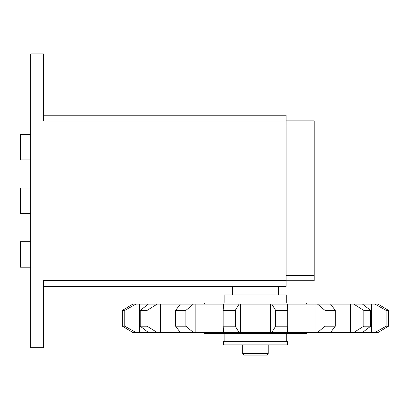 <?xml version="1.0" encoding="UTF-8"?>
<svg xmlns="http://www.w3.org/2000/svg" width="409" height="409" viewBox="0 0 409 409"><rect width="100%" height="100%" fill="white"/><g stroke="black" fill="none" stroke-linecap="round" stroke-linejoin="round"><path stroke-width="0.61" d="M242.68 353.55L268.227 353.55L266.694 355.084L244.214 355.084L242.68 353.55L242.68 344.864M255.456 341.668L287.384 341.668L287.384 344.864L223.524 344.864L223.524 341.668L255.456 341.668M204.367 304.122L204.367 302.972L306.54 302.972L306.54 304.122M224.163 302.972L224.163 294.925L286.745 294.925L286.745 302.972M306.54 332.476L306.54 333.626L204.367 333.626L204.367 332.476M286.106 280.748L314.204 280.748L314.204 120.844L286.106 120.844M286.106 125.952L314.204 125.952M286.106 275.64L314.204 275.64M362.497 332.476L370.697 326.188L370.697 310.405L362.497 304.122L378.095 304.122L388.55 310.405L386.137 310.405L386.137 326.188L388.55 326.188L388.55 310.405L388.55 326.188L378.095 332.476L132.813 332.476L122.357 326.188L124.771 326.188L124.771 310.405L135.885 304.122L148.411 304.122L140.21 310.405L140.21 326.188L148.411 332.476M386.137 326.188L375.022 332.476M375.022 304.122L386.137 310.405M370.697 310.405L363.831 310.405L363.831 326.188L353.749 332.476M363.831 326.188L370.697 326.188M330.6 332.476L335.303 326.188L335.303 310.405L330.6 304.122L353.749 304.122L363.831 310.405M353.749 304.122L362.497 304.122M335.303 310.405L325.027 310.405L325.027 326.188L317.512 332.476M325.027 326.188L335.303 326.188M287.261 332.476L287.747 326.188L287.747 310.405L287.261 304.122L317.512 304.122L325.027 310.405M317.512 304.122L330.6 304.122M287.747 310.405L275.63 310.405L275.63 326.188L271.821 332.476M275.63 326.188L287.747 326.188M239.086 332.476L235.277 326.188L235.277 310.405L239.086 304.122L271.821 304.122L275.63 310.405M271.821 304.122L287.261 304.122M235.277 310.405L223.161 310.405L223.161 326.188L223.646 332.476M223.161 326.188L235.277 326.188M193.396 332.476L185.88 326.188L185.88 310.405L193.396 304.122L223.646 304.122L223.161 310.405M223.646 304.122L239.086 304.122M185.88 310.405L175.604 310.405L175.604 326.188L180.308 332.476M175.604 326.188L185.88 326.188M157.158 332.476L147.076 326.188L147.076 310.405L157.158 304.122L180.308 304.122L175.604 310.405M180.308 304.122L193.396 304.122M140.21 326.188L147.076 326.188M147.076 310.405L140.21 310.405M148.411 304.122L157.158 304.122M135.885 332.476L124.771 326.188M124.771 310.405L122.357 310.405L122.357 326.188M135.885 304.122L132.813 304.122L122.357 310.405M261.842 355.084L249.066 355.084M30.67 159.924L20.45 159.924L20.45 134.382L30.67 134.382M30.67 213.57L20.45 213.57L20.45 188.022L30.67 188.022M30.67 267.21L20.45 267.21L20.45 241.668L30.67 241.668M232.465 294.925L232.465 286.366L43.441 286.366L286.106 286.366L278.442 286.366L278.442 294.925M286.106 286.366L286.106 115.226L43.441 115.226L286.106 115.226M286.106 121.1L43.441 121.1L43.441 53.916L30.67 53.916L30.67 347.676L43.441 347.676L43.441 280.492L286.106 280.492M371.382 304.122L371.382 332.476M350.447 304.122L350.447 332.476M315.048 304.122L315.048 332.476M240.334 304.122L240.334 332.476M270.574 304.122L270.574 332.476M195.86 304.122L195.86 332.476M160.466 304.122L160.466 332.476M139.525 304.122L139.525 332.476M286.745 333.626L286.745 341.668M224.163 333.626L224.163 341.668M268.227 353.55L268.227 344.864"/></g></svg>
